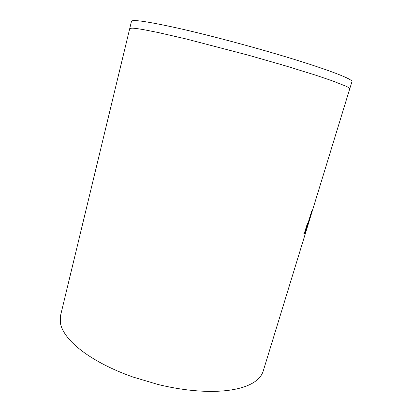 <?xml version="1.0" encoding="UTF-8"?>
<svg xmlns="http://www.w3.org/2000/svg" width="412" height="412" viewBox="0 0 412 412"><rect width="100%" height="100%" fill="white"/><g stroke="black" fill="none" stroke-linecap="round" stroke-linejoin="round"><path stroke-width="0.62" d="M129.703 28.675L131.469 21.352C132.175 19.209 148.037 21.563 179.055 28.418C209.723 35.355 252.71 46.798 287.277 57.263C329.61 70.045 353.383 79.465 351.941 81.664L349.731 88.868C349.901 88.369 348.634 87.473 345.915 86.18L332.041 80.716L315.062 74.984L284.872 65.657L249.049 55.378L186.43 39.022L158.239 32.538L143.098 29.556C137.613 28.613 133.828 28.15 131.732 28.165L129.703 28.675L60.518 315.664L60.43 323.291C61.28 327.731 63.706 332.469 67.707 337.5C70.699 341.234 74.598 345.045 79.398 348.933C85.83 354.119 93.627 359.13 102.784 363.976C111.992 368.817 122.086 373.179 133.076 377.068L158.234 384.54C169.723 387.332 180.909 389.278 191.796 390.385C202.653 391.467 212.582 391.683 221.584 391.034C228.279 390.545 234.243 389.618 239.475 388.259C246.448 386.415 251.933 383.958 255.94 380.889C259.678 377.989 262.099 374.729 263.191 371.109L349.731 88.868M311.729 211.006L304.741 233.795L304.478 232.924L307.496 223.088M303.865 233.547L304.741 233.795"/></g></svg>
